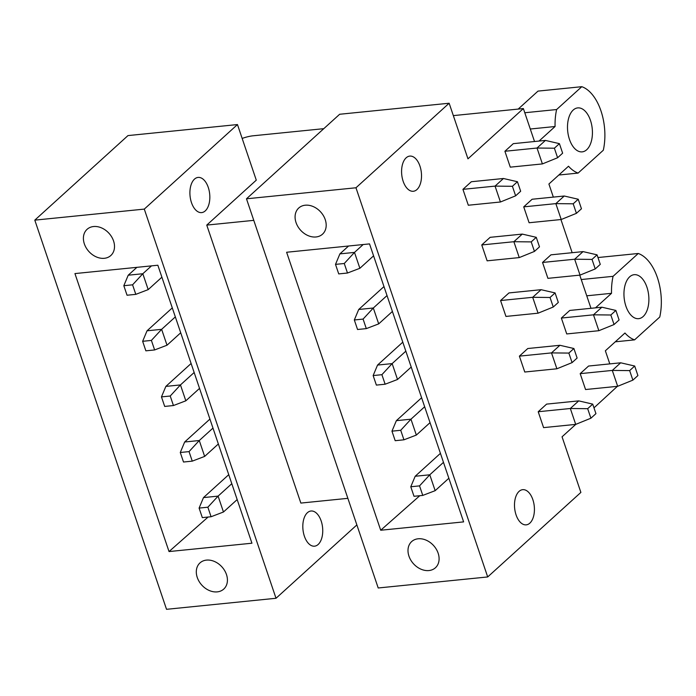 <?xml version="1.0" encoding="UTF-8"?>
<svg xmlns="http://www.w3.org/2000/svg" width="696" height="696" viewBox="0 0 696 696"><rect width="100%" height="100%" fill="white"/><g stroke="black" fill="none" stroke-linecap="round" stroke-linejoin="round"><path stroke-width="1.04" d="M246.48 198.804L378.206 587.981L487.696 576.949L355.969 187.772L449.146 103.234L339.657 114.266L246.48 198.804L355.969 187.772M305.257 205.207A17.678 13.563 -132.2 0 0 298.758 208A17.678 13.563 -132.2 0 0 297.888 226.565A17.678 13.563 -132.2 0 0 316.01 236.971A17.678 13.563 -132.2 0 0 322.518 234.178A17.678 13.563 -132.2 0 0 323.379 215.612A17.678 13.563 -132.2 0 0 305.257 205.207M286.621 252.256L369.532 243.896L463.623 521.887L380.712 530.239L286.621 252.256M428.919 570.555A17.678 13.563 -132.2 0 0 435.426 567.762A17.678 13.563 -132.2 0 0 436.288 549.196A17.678 13.563 -132.2 0 0 418.165 538.782A17.678 13.563 -132.2 0 0 411.667 541.575A17.678 13.563 -132.2 0 0 410.805 560.141A17.678 13.563 -132.2 0 0 428.919 570.555M380.712 530.239L419.784 495.709M347.87 498.336L300.855 503.077L206.756 225.095L253.779 220.354M206.756 225.095L256.285 180.16L237.466 124.558L127.977 135.589L34.8 220.136L144.29 209.105L237.466 124.558M34.8 220.136L166.527 609.313L276.016 598.273L144.29 209.105M276.016 598.273L356.865 524.923M205.242 210.897A17.678 9.857 84.2 0 0 209.148 190.626A17.678 9.857 84.2 0 0 198.099 177.419A17.678 9.857 84.2 0 0 194.489 179.124A17.678 9.857 84.2 0 0 190.591 199.395A17.678 9.857 84.2 0 0 201.64 212.602A17.678 9.857 84.2 0 0 205.242 210.897M318.159 544.472A17.678 9.857 84.2 0 0 322.057 524.201A17.678 9.857 84.2 0 0 311.008 511.003A17.678 9.857 84.2 0 0 307.406 512.708A17.678 9.857 84.2 0 0 303.5 532.979A17.678 9.857 84.2 0 0 314.548 546.177A17.678 9.857 84.2 0 0 318.159 544.472M251.943 543.211L157.844 265.228L74.942 273.58L169.032 551.563L251.943 543.211M217.239 591.878A17.678 13.563 -132.2 0 0 223.747 589.086A17.678 13.563 -132.2 0 0 224.608 570.52A17.678 13.563 -132.2 0 0 206.486 560.106A17.678 13.563 -132.2 0 0 199.987 562.899A17.678 13.563 -132.2 0 0 199.117 581.473A17.678 13.563 -132.2 0 0 217.239 591.878M93.577 226.531A17.678 13.563 -132.2 0 0 87.078 229.323A17.678 13.563 -132.2 0 0 86.208 247.889A17.678 13.563 -132.2 0 0 104.33 258.303A17.678 13.563 -132.2 0 0 110.829 255.51A17.678 13.563 -132.2 0 0 111.699 236.945A17.678 13.563 -132.2 0 0 93.577 226.531M169.032 551.563L208.104 517.041M242.165 138.426A17.678 5.594 161.3 0 1 253.292 135.772L323.779 128.673M590.982 308.302L579.751 275.137M572.164 252.709L560.933 219.544M553.337 197.107L548.909 184.014L568.51 166.231A44.318 24.717 84.2 0 0 578.124 173.078L603.31 150.232A44.196 24.647 84.2 0 0 600.952 110.847A44.196 24.647 84.2 0 0 581.804 86.687L556.617 109.542A44.318 24.717 84.2 0 0 555.069 126.515L539.043 141.053M593.984 407.847L617.387 386.332M609.8 363.895L605.363 350.801L624.965 333.019A44.318 24.717 84.2 0 0 634.578 339.865L659.764 317.019A44.196 24.647 84.2 0 0 657.407 277.634A44.196 24.647 84.2 0 0 638.258 253.483L613.072 276.329A44.318 24.717 84.2 0 0 611.523 293.312L595.498 307.85M534.519 141.514L523.366 108.559L453.34 115.614M449.146 103.234L467.964 158.827L523.366 108.559M487.696 576.949L580.882 492.411L562.055 436.81L575.801 424.342M569.467 139.409A22.098 12.328 84.2 0 0 582.178 151.867A22.098 12.328 84.2 0 0 590.46 120.364A22.098 12.328 84.2 0 0 577.75 107.897A22.098 12.328 84.2 0 0 569.467 139.409M416.93 189.564A17.678 9.857 84.2 0 0 420.828 169.293A17.678 9.857 84.2 0 0 409.779 156.095A17.678 9.857 84.2 0 0 406.168 157.801A17.678 9.857 84.2 0 0 402.271 178.072A17.678 9.857 84.2 0 0 413.32 191.269A17.678 9.857 84.2 0 0 416.93 189.564M529.839 523.148A17.678 9.857 84.2 0 0 533.736 502.877A17.678 9.857 84.2 0 0 522.687 489.671A17.678 9.857 84.2 0 0 519.086 491.376A17.678 9.857 84.2 0 0 515.179 511.647A17.678 9.857 84.2 0 0 526.228 524.854A17.678 9.857 84.2 0 0 529.839 523.148M646.915 287.152A22.098 12.328 84.2 0 0 634.204 274.685A22.098 12.328 84.2 0 0 625.922 306.197A22.098 12.328 84.2 0 0 638.632 318.664A22.098 12.328 84.2 0 0 646.915 287.152M580.186 373.656L585.562 389.534L617.674 386.297L612.297 370.42L580.186 373.656L588.572 366.035L620.693 362.799L612.297 370.42L629.654 370.603L632.882 380.129L617.674 386.297M538.208 411.736L543.585 427.622L575.705 424.386L570.328 408.5L538.208 411.736L546.604 404.115L578.724 400.879L570.328 408.5L587.676 408.683L590.904 418.209L575.705 424.386M561.359 318.055L566.735 333.941L598.856 330.704L593.479 314.818L561.359 318.055L569.754 310.442L601.875 307.206L593.479 314.818L610.836 315.001L614.055 324.536L598.856 330.704M519.39 356.135L524.767 372.021L556.887 368.784L551.51 352.898L519.39 356.135L527.785 348.522L559.906 345.286L551.51 352.898L568.858 353.081L572.086 362.616L556.887 368.784M542.541 262.462L547.917 278.348L580.038 275.111L574.661 259.225L542.541 262.462L550.936 254.84L583.057 251.604L574.661 259.225L592.018 259.408L595.237 268.934L580.038 275.111M500.572 300.541L505.948 316.428L538.069 313.191L532.692 297.305L500.572 300.541L508.967 292.929L541.088 289.693L532.692 297.305L550.04 297.488L553.268 307.014L538.069 313.191M523.723 206.86L529.099 222.746L561.22 219.51L555.843 203.624L523.723 206.86L532.118 199.247L564.238 196.011L555.843 203.624L573.2 203.806L576.418 213.341L561.22 219.51M481.754 244.948L487.13 260.826L519.251 257.59L513.874 241.712L481.754 244.948L490.149 237.327L522.27 234.091L513.874 241.712L531.222 241.895L534.45 251.421L519.251 257.59M504.905 151.267L510.281 167.153L542.402 163.917L537.025 148.031L504.905 151.267L513.3 143.654L545.42 140.418L537.025 148.031L554.381 148.213L557.6 157.748L542.402 163.917M462.936 189.347L468.312 205.233L500.433 201.997L495.056 186.11L462.936 189.347L471.331 181.734L503.443 178.498L495.056 186.11L512.404 186.293L515.632 195.828L500.433 201.997M634.578 339.865L615.273 341.814M611.523 293.312L586.745 295.809M613.072 276.329L581.238 279.54M638.258 253.483L597.968 257.537M578.124 173.078L558.818 175.027M555.069 126.515L530.291 129.012M556.617 109.542L524.784 112.743M581.804 86.687L538.008 91.106L518.189 109.081M231.794 483.694L218.092 496.118L203.493 497.588L228.74 474.681M203.493 497.588L199.1 508.089L207.86 507.21L218.092 496.118L223.468 512.004L237.171 499.58M199.1 508.089L202.327 517.624L211.079 516.737L207.86 507.21M223.468 512.004L211.079 516.737M629.654 370.603L634.691 366.026L637.91 375.562L632.882 380.129M634.691 366.026L620.693 362.799M440.429 453.357L415.181 476.264L429.78 474.794L435.157 490.68L448.85 478.248M415.181 476.264L410.779 486.765L419.54 485.878L429.78 474.794L443.474 462.362M410.779 486.765L414.007 496.292L422.768 495.413L419.54 485.878M435.157 490.68L422.768 495.413M587.676 408.683L592.714 404.115L595.941 413.642L590.904 418.209M592.714 404.115L578.724 400.879M212.976 428.092L199.274 440.525L184.675 441.995L209.922 419.088M184.675 441.995L180.281 452.496L189.042 451.608L199.274 440.525L204.65 456.411L218.353 443.978M180.281 452.496L183.509 462.022L192.261 461.143L189.042 451.608M204.65 456.411L192.261 461.143M610.836 315.001L615.873 310.433L619.092 319.96L614.055 324.536M615.873 310.433L601.875 307.206M421.611 397.755L396.363 420.662L410.962 419.192L416.339 435.078L430.032 422.655M396.363 420.662L391.961 431.163L400.722 430.285L410.962 419.192L424.656 406.769M391.961 431.163L395.189 440.699L403.941 439.811L400.722 430.285M416.339 435.078L403.941 439.811M568.858 353.081L573.895 348.513L577.123 358.048L572.086 362.616M573.895 348.513L559.906 345.286M194.158 372.499L180.455 384.923L165.857 386.402L191.104 363.495M165.857 386.402L161.463 396.894L170.224 396.015L180.455 384.923L185.832 400.809L199.534 388.385M161.463 396.894L164.691 406.429L173.443 405.542L170.224 396.015M185.832 400.809L173.443 405.542M592.018 259.408L597.055 254.84L600.274 264.367L595.237 268.934M597.055 254.84L583.057 251.604M402.793 342.162L377.545 365.069L392.144 363.599L397.52 379.485L411.214 367.053M377.545 365.069L373.143 375.57L381.904 374.683L392.144 363.599L405.838 351.167M373.143 375.57L376.371 385.097L385.123 384.218L381.904 374.683M397.52 379.485L385.123 384.218M550.04 297.488L555.077 292.92L558.305 302.447L553.268 307.014M555.077 292.92L541.088 289.693M175.34 316.906L161.637 329.33L147.039 330.8L172.286 307.893M147.039 330.8L142.645 341.301L151.397 340.414L161.637 329.33L167.014 345.216L180.716 332.784M142.645 341.301L145.864 350.827L154.625 349.949L151.397 340.414M167.014 345.216L154.625 349.949M573.2 203.806L578.237 199.239L581.456 208.774L576.418 213.341M578.237 199.239L564.238 196.011M383.975 286.569L358.718 309.476L373.317 308.006L378.694 323.884L392.396 311.46M358.718 309.476L354.325 319.969L363.086 319.09L373.317 308.006L387.019 295.574M354.325 319.969L357.553 329.504L366.305 328.616L363.086 319.09M378.694 323.884L366.305 328.616M531.222 241.895L536.259 237.319L539.487 246.854L534.45 251.421M536.259 237.319L522.27 234.091M151.493 265.872L142.819 273.737L128.221 275.207L136.894 267.342M128.221 275.207L123.827 285.708L132.579 284.821L142.819 273.737L148.196 289.614L161.898 277.191M123.827 285.708L127.046 295.235L135.807 294.356L132.579 284.821M148.196 289.614L135.807 294.356M554.381 148.213L559.41 143.646L562.638 153.172L557.6 157.748M559.41 143.646L545.42 140.418M348.574 246.01L339.9 253.875L354.499 252.404L359.875 268.291L373.578 255.858M339.9 253.875L335.507 264.376L344.268 263.497L354.499 252.404L363.173 244.54M335.507 264.376L338.735 273.911L347.487 273.023L344.268 263.497M359.875 268.291L347.487 273.023M512.404 186.293L517.441 181.726L520.669 191.252L515.632 195.828M517.441 181.726L503.443 178.498"/></g></svg>
